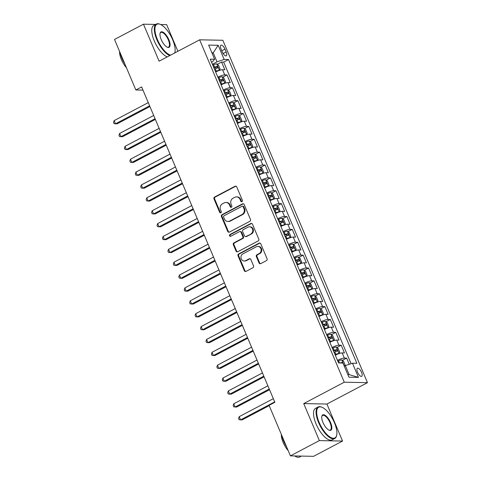 <?xml version="1.0" encoding="UTF-8"?>
<svg xmlns="http://www.w3.org/2000/svg" width="481" height="481" viewBox="0 0 481 481"><rect width="100%" height="100%" fill="white"/><g stroke="black" fill="none" stroke-linecap="round" stroke-linejoin="round"><path stroke-width="0.72" d="M241.979 201.641A0.98 0.878 -88.9 0 0 242.4 200.336L236.73 186.911A1.401 1.257 -88.9 0 0 235.059 186.249L214.592 197.042A1.401 1.257 -88.9 0 0 213.991 198.906L219.661 212.325A0.98 0.878 -88.9 0 0 220.833 212.794A0.98 0.878 -88.9 0 0 221.254 211.49L220.52 209.752A4.473 4.016 -88.9 0 1 222.45 203.788L224.158 202.892A4.473 4.016 -88.9 0 1 225.95 202.459A4.473 4.016 -88.9 0 1 229.503 205.014L230.237 206.752A0.98 0.878 -88.9 0 0 231.403 207.215A0.98 0.878 -88.9 0 0 231.83 205.91L231.09 204.172A4.473 4.016 -88.9 0 1 233.026 198.214L234.728 197.312A4.473 4.016 -88.9 0 1 236.526 196.879A4.473 4.016 -88.9 0 1 240.073 199.435L240.807 201.172A0.98 0.878 -88.9 0 0 241.979 201.641M361.55 372.336A4.557 1.798 62.2 0 0 357.413 368.266A4.557 1.798 62.2 0 0 357.539 372.258A4.557 1.798 62.2 0 0 361.67 376.328A4.557 1.798 62.2 0 0 361.55 372.336M259.055 262.969A1.401 1.257 -88.9 0 0 260.726 263.63L266.468 260.6A1.401 1.257 -88.9 0 0 267.069 258.736L260.774 243.831A1.401 1.257 -88.9 0 0 259.103 243.164L238.636 253.962A1.401 1.257 -88.9 0 0 238.035 255.82L244.33 270.731A1.401 1.257 -88.9 0 0 246.001 271.392L252.94 267.737A1.401 1.257 -88.9 0 0 253.541 265.873L250.848 259.493A1.401 1.257 -88.9 0 0 249.176 258.832L245.737 260.642A3.74 3.361 -88.9 0 1 244.234 261.003A3.74 3.361 -88.9 0 1 241.023 258.056A3.74 3.361 -88.9 0 1 242.881 253.884L256.355 246.777A3.74 3.361 -88.9 0 1 257.858 246.416A3.74 3.361 -88.9 0 1 261.069 249.368A3.74 3.361 -88.9 0 1 259.211 253.541L256.962 254.72A1.401 1.257 -88.9 0 0 256.361 256.583L259.055 262.969L259.686 262.981A1.401 1.257 -88.9 0 0 260.48 263.726M303.733 403.589L319.366 440.596L290.41 455.868L313.594 456.325L342.556 441.053L326.924 404.046L367.466 382.666L344.276 382.209L303.733 403.589L326.924 404.046M155.658 24.429L143.47 24.188L159.103 61.195L199.645 39.815L344.276 382.209M143.47 24.188L114.508 39.46L135.852 89.983L142.989 90.121M290.41 455.868L269.065 405.345L274.855 402.29L141.642 86.929L135.852 89.983M249.867 221.308A1.401 1.257 -88.9 0 0 250.475 219.444L244.174 204.533A1.401 1.257 -88.9 0 0 242.508 203.872L222.042 214.664A1.401 1.257 -88.9 0 0 221.434 216.528L227.735 231.439A1.401 1.257 -88.9 0 0 229.407 232.101L249.867 221.308M252.477 224.182L258.772 239.093A1.401 1.257 -88.9 0 1 258.171 240.957L237.704 251.749A1.401 1.257 -88.9 0 1 236.033 251.082L233.339 244.703A1.401 1.257 -88.9 0 1 233.94 242.839L242.244 238.462A1.401 1.257 -88.9 0 0 242.845 236.598L241.059 232.365A1.401 1.257 -88.9 0 0 239.388 231.704L230.742 236.261A0.98 0.878 -88.9 0 1 229.509 235.582A0.98 0.878 -88.9 0 1 229.996 234.494L250.805 223.521A1.401 1.257 -88.9 0 1 252.477 224.182M349.254 364.303L346.639 358.111L342.358 360.365M337.458 360.329A5.7 1.112 -22.9 0 1 344.348 358.062L342.177 352.916L344.462 352.964L341.203 345.238L336.916 347.498M332.022 347.456A5.7 1.112 -22.9 0 1 338.913 345.19L336.736 340.043L339.027 340.091L335.762 332.365L331.481 334.626M326.581 334.584A5.7 1.112 -22.9 0 1 333.477 332.323L331.301 327.17L333.586 327.218L330.327 319.492L326.046 321.753M321.146 321.711A5.7 1.112 -22.9 0 1 328.036 319.45L325.865 314.297L328.15 314.346L324.885 306.619L320.605 308.88M315.71 308.844A5.7 1.112 -22.9 0 1 322.601 306.577L320.424 301.431L322.715 301.473L319.45 293.747L315.169 296.007M310.269 295.971A5.7 1.112 -22.9 0 1 317.165 293.705L314.989 288.558L317.274 288.6L314.015 280.88L309.734 283.135M304.834 283.099A5.7 1.112 -22.9 0 1 311.724 280.832L309.554 275.685L311.838 275.727L308.574 268.007L304.293 270.262M299.398 270.226A5.7 1.112 -22.9 0 1 306.289 267.959L304.112 262.812L306.403 262.854L303.138 255.134L298.857 257.389M293.957 257.353A5.7 1.112 -22.9 0 1 300.853 255.086L298.677 249.94L300.962 249.982L297.703 242.262L293.422 244.522M288.522 244.48A5.7 1.112 -22.9 0 1 295.412 242.214L293.242 237.067L295.526 237.115L292.262 229.389L287.981 231.65M283.087 231.608A5.7 1.112 -22.9 0 1 289.977 229.347L287.8 224.194L290.091 224.242L286.826 216.516L282.545 218.777M277.645 218.735A5.7 1.112 -22.9 0 1 284.542 216.474L282.365 211.321L284.65 211.369L281.391 203.643L277.11 205.904M272.21 205.868A5.7 1.112 -22.9 0 1 279.1 203.601L276.93 198.449L279.214 198.497L275.95 190.771L271.669 193.031M266.775 192.995A5.7 1.112 -22.9 0 1 273.665 190.729L271.488 185.582L273.779 185.624L270.514 177.904L266.233 180.159M261.333 180.122A5.7 1.112 -22.9 0 1 268.23 177.856L266.053 172.709L268.338 172.751L265.079 165.031L260.798 167.286M255.898 167.25A5.7 1.112 -22.9 0 1 262.788 164.983L260.618 159.836L262.903 159.878L259.638 152.158L255.357 154.413M250.463 154.377A5.7 1.112 -22.9 0 1 257.353 152.11L255.177 146.964L257.467 147.006L254.202 139.286L249.922 141.54M245.021 141.504A5.7 1.112 -22.9 0 1 251.918 139.237L249.741 134.091L252.026 134.139L248.767 126.413L244.486 128.674M239.586 128.631A5.7 1.112 -22.9 0 1 246.476 126.371L244.3 121.218L246.591 121.266L243.326 113.54L239.045 115.801M234.151 115.759A5.7 1.112 -22.9 0 1 241.041 113.498L238.865 108.345L241.155 108.393L237.891 100.667L233.61 102.928M228.709 102.892A5.7 1.112 -22.9 0 1 235.606 100.625L233.429 95.472L235.714 95.521L232.455 87.795L228.174 90.055M223.274 90.019A5.7 1.112 -22.9 0 1 230.165 87.752L227.988 82.606L230.279 82.648L227.014 74.928L224.729 74.88A5.7 1.112 157.1 0 0 217.839 77.146M222.733 77.182L227.014 74.928M221.068 49.044L222.264 51.876A4.419 1.738 62.2 0 0 226.268 55.82A4.419 1.738 62.2 0 0 226.148 51.948L224.952 49.116A4.419 1.738 62.2 0 0 220.947 45.172A4.419 1.738 62.2 0 0 221.068 49.044M367.466 382.666L222.829 40.266L199.645 39.815M347.835 374.603L349.146 374.627L345.34 365.614L352.477 363.221L356.866 363.311L228.541 59.53L224.158 59.44L217.015 61.839L212.398 64.274M352.477 363.221L358.459 377.381L348.935 377.194L342.953 363.035L338.564 362.951L210.245 59.169L214.628 59.253L208.646 45.094L218.176 45.28L224.158 59.44M351.076 363.69L223.677 62.097L221.579 62.055L224.843 69.775L222.553 69.733A5.7 1.112 157.1 0 0 215.662 71.994M230.165 87.752L232.455 87.795M235.606 100.625L237.891 100.667M241.041 113.498L243.326 113.54M246.476 126.371L248.767 126.413M251.918 139.237L254.202 139.286M257.353 152.11L259.638 152.158M262.788 164.983L265.079 165.031M268.23 177.856L270.514 177.904M273.665 190.729L275.95 190.771M279.1 203.601L281.391 203.643M284.542 216.474L286.826 216.516M289.977 229.347L292.262 229.389M295.412 242.214L297.703 242.262M300.853 255.086L303.138 255.134M306.289 267.959L308.574 268.007M311.724 280.832L314.015 280.88M317.165 293.705L319.45 293.747M322.601 306.577L324.885 306.619M328.036 319.45L330.327 319.492M333.477 332.323L335.762 332.365M338.913 345.19L341.203 345.238M344.348 358.062L346.639 358.111M345.34 365.614L344.276 366.173M217.015 61.839L213.209 52.826L211.905 52.802M212.151 53.385L213.209 52.826L218.176 45.28M211.544 62.253L212.506 61.748L214.628 59.253M177.904 51.275L166.654 24.645L160.672 24.525M319.366 440.596L342.556 441.053M217.298 64.31L221.579 62.055M223.677 62.097L228.541 59.53M227.988 82.606A5.7 1.112 157.1 0 0 221.098 84.866M233.429 95.472A5.7 1.112 157.1 0 0 226.539 97.739M238.865 108.345A5.7 1.112 157.1 0 0 231.974 110.612M244.3 121.218A5.7 1.112 157.1 0 0 237.41 123.485M249.741 134.091A5.7 1.112 157.1 0 0 242.851 136.357M255.177 146.964A5.7 1.112 157.1 0 0 248.286 149.23M260.618 159.836A5.7 1.112 157.1 0 0 253.721 162.103M266.053 172.709A5.7 1.112 157.1 0 0 259.163 174.97M271.488 185.582A5.7 1.112 157.1 0 0 264.598 187.843M276.93 198.449A5.7 1.112 157.1 0 0 270.033 200.715M282.365 211.321A5.7 1.112 157.1 0 0 275.475 213.588M287.8 224.194A5.7 1.112 157.1 0 0 280.91 226.461M293.242 237.067A5.7 1.112 157.1 0 0 286.345 239.334M298.677 249.94A5.7 1.112 157.1 0 0 291.787 252.206M304.112 262.812A5.7 1.112 157.1 0 0 297.222 265.079M309.554 275.685A5.7 1.112 157.1 0 0 302.657 277.952M314.989 288.558A5.7 1.112 157.1 0 0 308.099 290.819M320.424 301.431A5.7 1.112 157.1 0 0 313.534 303.691M325.865 314.297A5.7 1.112 157.1 0 0 318.969 316.564M331.301 327.17A5.7 1.112 157.1 0 0 324.41 329.437M336.736 340.043A5.7 1.112 157.1 0 0 329.846 342.31M342.177 352.916A5.7 1.112 157.1 0 0 335.281 355.182M358.459 377.381L349.146 374.627M241.901 201.677A0.98 0.878 -88.9 0 1 241.438 201.184L240.704 199.447A4.473 4.016 -88.9 0 0 237.151 196.891L236.526 196.879M225.95 202.459L226.575 202.471A4.473 4.016 -88.9 0 1 230.128 205.026L230.862 206.764A0.98 0.878 -88.9 0 0 231.325 207.251M235.937 186.159A1.401 1.257 -88.9 0 0 235.684 186.261L215.223 197.054A1.401 1.257 -88.9 0 0 214.616 198.918L220.286 212.337A0.98 0.878 -88.9 0 0 220.755 212.83M243.38 203.788A1.401 1.257 -88.9 0 0 243.133 203.884L222.667 214.676A1.401 1.257 -88.9 0 0 222.06 216.54L228.361 231.451A1.401 1.257 -88.9 0 0 229.16 232.197M243.17 206.764A0.98 0.878 -88.9 0 0 242.003 206.301L224.038 215.777A0.98 0.878 -88.9 0 0 223.617 217.081L224.386 218.909A4.473 4.016 -88.9 0 0 227.94 221.464A4.473 4.016 -88.9 0 0 229.738 221.038L242.015 214.556A4.473 4.016 -88.9 0 0 243.945 208.598L243.17 206.764L243.801 206.776A0.98 0.878 -88.9 0 0 243.019 206.217L242.394 206.205M227.94 221.464L228.565 221.476A4.473 4.016 -88.9 0 0 230.363 221.05L229.738 221.038M243.801 206.776L244.57 208.61A4.473 4.016 -88.9 0 1 242.64 214.574L230.363 221.05M239.947 231.571L240.572 231.583A1.401 1.257 -88.9 0 1 241.684 232.377L243.47 236.61A1.401 1.257 -88.9 0 1 242.869 238.474L234.566 242.851A1.401 1.257 -88.9 0 0 233.964 244.715L236.658 251.094A1.401 1.257 -88.9 0 0 237.458 251.846M251.677 223.437A1.401 1.257 -88.9 0 0 251.431 223.533L230.621 234.506A0.98 0.878 -88.9 0 0 230.664 236.297M250.854 233.922A3.74 3.361 -88.9 0 0 252.711 229.75A3.74 3.361 -88.9 0 0 249.501 226.804A3.74 3.361 -88.9 0 0 247.998 227.164L243.254 229.665A1.401 1.257 -88.9 0 0 242.646 231.529L244.438 235.762A1.401 1.257 -88.9 0 0 246.11 236.424L251.479 233.934A3.74 3.361 -88.9 0 0 253.343 229.762A3.74 3.361 -88.9 0 0 250.126 226.816L249.501 226.804M245.544 236.562L246.17 236.574A1.401 1.257 -88.9 0 0 246.735 236.436L246.11 236.424M251.479 233.934L246.735 236.436M257.858 246.416L258.483 246.428A3.74 3.361 -88.9 0 1 261.694 249.38A3.74 3.361 -88.9 0 1 259.836 253.553L257.594 254.738A1.401 1.257 -88.9 0 0 256.986 256.595L259.686 262.981M244.234 261.003L244.859 261.015A3.74 3.361 -88.9 0 0 246.362 260.654L245.737 260.642M250.048 258.748A1.401 1.257 -88.9 0 0 249.801 258.844L246.362 260.654M259.974 243.079A1.401 1.257 -88.9 0 0 259.728 243.176L239.261 253.974A1.401 1.257 -88.9 0 0 238.66 255.832L244.961 270.743A1.401 1.257 -88.9 0 0 245.755 271.494M218.705 70.665L220.112 69.036L218.482 65.175L216.684 63.865A3.776 0.74 157.1 0 0 213.54 64.725L212.728 65.055M217.478 71.152A1.924 0.379 157.1 0 0 216.312 71.531L215.59 71.825M219.402 70.298A3.776 0.74 157.1 0 0 216.258 71.164L215.446 71.495M148.268 102.615L114.165 120.599L115.524 123.815L117.087 123.845L149.922 106.529M214.418 69.048L215.223 68.717A3.776 0.74 -22.9 0 1 217.755 67.917L217.099 66.372A3.776 0.74 157.1 0 0 214.574 67.172L213.762 67.502M213.907 67.839L214.622 67.544A1.924 0.379 -22.9 0 1 215.434 67.256L216.438 67.911M114.165 120.599L113.534 122.366L114.081 123.653L115.524 123.815L149.627 105.832M174.729 52.952A17.382 6.848 62.2 0 0 174.952 52.14A17.382 6.848 62.2 0 0 172.673 39.773A17.382 6.848 62.2 0 0 160.299 24.363A17.382 6.848 62.2 0 0 157.383 39.472A17.382 6.848 62.2 0 0 170.551 55.159M169.799 55.549A17.809 7.017 -117.8 0 1 156.842 39.652A17.809 7.017 -117.8 0 1 156.373 24.05A17.809 7.017 -117.8 0 1 159.836 24.17L160.299 24.363M168.849 39.695A8.694 3.427 -117.8 0 1 167.388 47.252A8.694 3.427 -117.8 0 1 161.201 39.544A8.694 3.427 -117.8 0 1 160.065 33.363A8.694 3.427 -117.8 0 1 163.732 32.606A8.694 3.427 -117.8 0 1 168.849 39.695M167.154 47.144A8.267 3.259 62.2 0 0 168.536 47.114A8.267 3.259 62.2 0 0 168.314 39.875A8.267 3.259 62.2 0 0 160.822 32.492A8.267 3.259 62.2 0 0 160.017 33.616M124.832 63.895A17.809 7.017 -117.8 0 1 121.861 58.099A17.809 7.017 -117.8 0 1 119.943 52.321M126.437 67.695A12.825 5.05 -117.8 0 1 121.392 59.548A12.825 5.05 -117.8 0 1 119.577 51.461M167.256 56.896A17.809 7.017 -117.8 0 1 154.299 40.993A17.809 7.017 -117.8 0 1 153.824 25.397L156.373 24.05M174.952 52.14L174.85 52.633A17.809 7.017 -117.8 0 1 174.777 52.922M334.433 422.715A17.382 6.848 62.2 0 0 322.06 407.305A17.382 6.848 62.2 0 0 319.143 422.414A17.382 6.848 62.2 0 0 329.371 436.592A17.382 6.848 62.2 0 0 336.712 435.083A17.382 6.848 62.2 0 0 334.433 422.715M336.712 435.083L336.61 435.576A17.809 7.017 -117.8 0 1 334.746 438.504A17.809 7.017 -117.8 0 1 318.608 422.595A17.809 7.017 -117.8 0 1 318.133 406.992A17.809 7.017 -117.8 0 1 321.597 407.112L322.06 407.305M330.609 422.637A8.694 3.427 -117.8 0 1 329.154 430.194A8.694 3.427 -117.8 0 1 322.967 422.486A8.694 3.427 -117.8 0 1 321.825 416.305A8.694 3.427 -117.8 0 1 325.499 415.548A8.694 3.427 -117.8 0 1 330.609 422.637M328.914 430.086A8.267 3.259 62.2 0 0 330.297 430.056A8.267 3.259 62.2 0 0 330.074 422.817A8.267 3.259 62.2 0 0 322.583 415.44A8.267 3.259 62.2 0 0 321.783 416.558M286.592 446.843A17.809 7.017 -117.8 0 1 283.622 441.041A17.809 7.017 -117.8 0 1 281.704 435.263M288.197 450.637A12.825 5.05 -117.8 0 1 283.153 442.49A12.825 5.05 -117.8 0 1 281.343 434.403M334.746 438.504L332.203 439.844A17.809 7.017 -117.8 0 1 316.059 423.935A17.809 7.017 -117.8 0 1 315.584 408.339L318.133 406.992M301.407 456.084L299.765 456.95A17.809 7.017 -117.8 0 1 294.661 455.952M224.14 83.538L225.547 81.908L223.918 78.048L222.12 76.738A3.776 0.74 157.1 0 0 218.975 77.597L218.17 77.928M222.919 84.025A1.924 0.379 157.1 0 0 221.747 84.403L221.026 84.698M224.837 83.171A3.776 0.74 157.1 0 0 221.693 84.031L220.887 84.367M153.704 115.482L119.601 133.471L120.959 136.688L122.529 136.718L155.363 119.402M219.853 81.92L220.659 81.59A3.776 0.74 -22.9 0 1 223.19 80.79L222.541 79.245A3.776 0.74 157.1 0 0 220.009 80.044L219.198 80.375M219.342 80.712L220.064 80.417A1.924 0.379 -22.9 0 1 220.875 80.123L221.873 80.778M119.601 133.471L118.969 135.239L119.516 136.526L120.959 136.688L155.062 118.705M229.581 96.41L230.982 94.781L229.353 90.921L227.555 89.604A3.776 0.74 157.1 0 0 224.411 90.47L223.605 90.801M228.355 96.891A1.924 0.379 157.1 0 0 227.182 97.276L226.467 97.571M230.273 96.044A3.776 0.74 157.1 0 0 227.134 96.903L226.323 97.24M159.145 128.355L125.036 146.344L126.395 149.561L127.964 149.591L160.798 132.275M225.288 94.793L226.1 94.462A3.776 0.74 -22.9 0 1 228.631 93.663L227.976 92.118A3.776 0.74 157.1 0 0 225.445 92.917L224.639 93.248M224.777 93.579L225.499 93.284A1.924 0.379 -22.9 0 1 226.31 92.995L227.309 93.651M125.036 146.344L124.411 148.112L124.952 149.399L126.395 149.561L160.504 131.572M235.017 109.283L236.424 107.654L234.794 103.788L232.996 102.477A3.776 0.74 157.1 0 0 229.852 103.343L229.04 103.674M233.79 109.764A1.924 0.379 157.1 0 0 232.624 110.149L231.902 110.444M235.714 108.916A3.776 0.74 157.1 0 0 232.57 109.776L231.758 110.107M164.58 141.228L130.477 159.217L131.836 162.434L133.399 162.464L166.234 145.148M230.73 107.666L231.535 107.329A3.776 0.74 -22.9 0 1 234.067 106.535L233.411 104.99A3.776 0.74 157.1 0 0 230.886 105.79L230.074 106.121M230.219 106.451L230.934 106.157A1.924 0.379 -22.9 0 1 231.746 105.868L232.75 106.523M130.477 159.217L129.846 160.985L130.393 162.271L131.836 162.434L165.939 144.444M240.452 122.156L241.859 120.527L240.229 116.661L238.432 115.35A3.776 0.74 157.1 0 0 235.287 116.216L234.481 116.546M239.231 122.637A1.924 0.379 157.1 0 0 238.059 123.022L237.337 123.316M241.149 121.789A3.776 0.74 157.1 0 0 238.005 122.649L237.199 122.98M170.015 154.1L135.913 172.084L137.271 175.306L138.841 175.337L171.675 158.021M236.165 120.539L236.971 120.202A3.776 0.74 -22.9 0 1 239.502 119.408L238.853 117.863A3.776 0.74 157.1 0 0 236.321 118.657L235.51 118.993M235.654 119.324L236.375 119.029A1.924 0.379 -22.9 0 1 237.187 118.741L238.185 119.396M135.913 172.084L135.287 173.857L135.828 175.144L137.271 175.306L171.374 157.317M245.893 135.023L247.3 133.393L245.665 129.533L243.867 128.223A3.776 0.74 157.1 0 0 240.722 129.088L239.917 129.419M244.667 135.51A1.924 0.379 157.1 0 0 243.494 135.895L242.779 136.189M246.585 134.656A3.776 0.74 157.1 0 0 243.446 135.522L242.634 135.852M175.457 166.973L141.348 184.957L142.707 188.179L144.276 188.209L177.11 170.893M241.6 133.405L242.412 133.075A3.776 0.74 -22.9 0 1 244.943 132.281L244.288 130.736A3.776 0.74 157.1 0 0 241.757 131.529L240.951 131.86M241.089 132.197L241.811 131.902A1.924 0.379 -22.9 0 1 242.622 131.614L243.62 132.269M141.348 184.957L140.723 186.73L141.264 188.017L142.707 188.179L176.816 170.19M251.329 147.895L252.735 146.266L251.106 142.406L249.308 141.095A3.776 0.74 157.1 0 0 246.164 141.955L245.352 142.292M250.102 148.382A1.924 0.379 157.1 0 0 248.936 148.767L248.214 149.062M252.026 147.529A3.776 0.74 157.1 0 0 248.881 148.395L248.076 148.725M180.892 179.846L146.789 197.829L148.148 201.046L149.711 201.082L182.546 183.766M247.042 146.278L247.847 145.947A3.776 0.74 -22.9 0 1 250.379 145.154L249.723 143.609A3.776 0.74 157.1 0 0 247.198 144.402L246.386 144.733M246.531 145.07L247.246 144.775A1.924 0.379 -22.9 0 1 248.058 144.486L249.062 145.142M146.789 197.829L146.158 199.597L146.705 200.89L148.148 201.046L182.251 183.063M256.764 160.768L258.171 159.139L256.541 155.279L254.744 153.968A3.776 0.74 157.1 0 0 251.599 154.828L250.793 155.159M255.543 161.255A1.924 0.379 157.1 0 0 254.371 161.634L253.649 161.935M257.461 160.401A3.776 0.74 157.1 0 0 254.317 161.267L253.511 161.598M186.327 192.719L152.224 210.702L153.583 213.919L155.153 213.949L187.987 196.633M252.477 159.151L253.289 158.82A3.776 0.74 -22.9 0 1 255.814 158.021L255.164 156.481A3.776 0.74 157.1 0 0 252.633 157.275L251.828 157.606M251.966 157.942L252.687 157.648A1.924 0.379 -22.9 0 1 253.499 157.359L254.497 158.015M152.224 210.702L151.599 212.47L152.14 213.756L153.583 213.919L187.686 195.935M262.205 173.641L263.612 172.012L261.977 168.152L260.179 166.841A3.776 0.74 157.1 0 0 257.034 167.701L256.229 168.031M260.979 174.128A1.924 0.379 157.1 0 0 259.806 174.507L259.091 174.801M262.897 173.274A3.776 0.74 157.1 0 0 259.758 174.14L258.946 174.471M191.769 205.591L157.66 223.575L159.019 226.791L160.588 226.822L193.422 209.506M257.912 172.024L258.724 171.693A3.776 0.74 -22.9 0 1 261.255 170.893L260.6 169.348A3.776 0.74 157.1 0 0 258.069 170.148L257.263 170.478M257.401 170.815L258.123 170.521A1.924 0.379 -22.9 0 1 258.934 170.232L259.932 170.887M157.66 223.575L157.034 225.342L157.576 226.629L159.019 226.791L193.128 208.808M267.64 186.514L269.047 184.884L267.418 181.024L265.62 179.714A3.776 0.74 157.1 0 0 262.476 180.573L261.664 180.904M266.414 187.001A1.924 0.379 157.1 0 0 265.247 187.38L264.526 187.674M268.338 186.147A3.776 0.74 157.1 0 0 265.193 187.007L264.388 187.343M197.204 218.458L163.101 236.448L164.46 239.664L166.023 239.694L198.857 222.378M263.354 184.896L264.159 184.566A3.776 0.74 -22.9 0 1 266.69 183.766L266.041 182.221A3.776 0.74 157.1 0 0 263.51 183.02L262.698 183.351M262.842 183.688L263.558 183.393A1.924 0.379 -22.9 0 1 264.37 183.099L265.374 183.754M163.101 236.448L162.47 238.215L163.017 239.502L164.46 239.664L198.563 221.681M273.076 199.387L274.483 197.757L272.853 193.897L271.056 192.58A3.776 0.74 157.1 0 0 267.911 193.446L267.105 193.777M271.855 199.868A1.924 0.379 157.1 0 0 270.683 200.252L269.961 200.547M273.773 199.02A3.776 0.74 157.1 0 0 270.629 199.88L269.823 200.216M202.639 231.331L168.536 249.32L169.895 252.537L171.464 252.567L204.299 235.251M268.789 197.769L269.6 197.438A3.776 0.74 -22.9 0 1 272.126 196.639L271.476 195.094A3.776 0.74 157.1 0 0 268.945 195.893L268.139 196.224M268.278 196.555L268.999 196.26A1.924 0.379 -22.9 0 1 269.811 195.971L270.809 196.627M168.536 249.32L167.911 251.088L168.452 252.375L169.895 252.537L203.998 234.554M278.517 212.259L279.924 210.63L278.289 206.764L276.491 205.453A3.776 0.74 157.1 0 0 273.352 206.319L272.541 206.65M277.29 212.74A1.924 0.379 157.1 0 0 276.118 213.125L275.403 213.42M279.208 211.893A3.776 0.74 157.1 0 0 276.07 212.752L275.258 213.083M208.081 244.204L173.972 262.193L175.331 265.41L176.9 265.44L209.734 248.124M274.224 210.642L275.036 210.305A3.776 0.74 -22.9 0 1 277.567 209.512L276.912 207.966A3.776 0.74 157.1 0 0 274.38 208.766L273.575 209.097M273.713 209.427L274.435 209.133A1.924 0.379 -22.9 0 1 275.246 208.844L276.244 209.5M173.972 262.193L173.346 263.961L173.888 265.247L175.331 265.41L209.439 247.42M283.952 225.132L285.359 223.503L283.73 219.637L281.932 218.326A3.776 0.74 157.1 0 0 278.788 219.192L277.976 219.522M282.732 225.613A1.924 0.379 157.1 0 0 281.559 225.998L280.838 226.292M284.65 224.765A3.776 0.74 157.1 0 0 281.505 225.625L280.7 225.956M213.516 257.076L179.413 275.06L180.772 278.283L182.335 278.313L215.169 260.997M279.665 223.515L280.471 223.178A3.776 0.74 -22.9 0 1 283.002 222.384L282.353 220.839A3.776 0.74 157.1 0 0 279.822 221.633L279.01 221.969M279.154 222.3L279.87 222.006A1.924 0.379 -22.9 0 1 280.682 221.717L281.686 222.372M179.413 275.06L178.782 276.834L179.329 278.12L180.772 278.283L214.875 260.293M289.388 238.005L290.795 236.369L289.165 232.509L287.367 231.199A3.776 0.74 157.1 0 0 284.223 232.064L283.417 232.395M288.167 238.486A1.924 0.379 157.1 0 0 286.995 238.871L286.273 239.165M290.085 237.632A3.776 0.74 157.1 0 0 286.941 238.498L286.135 238.829M218.951 269.949L184.848 287.933L186.207 291.155L187.776 291.185L220.611 273.869M285.101 236.381L285.912 236.051A3.776 0.74 -22.9 0 1 288.438 235.257L287.788 233.712A3.776 0.74 157.1 0 0 285.257 234.506L284.451 234.842M284.59 235.173L285.311 234.878A1.924 0.379 -22.9 0 1 286.123 234.59L287.121 235.245M184.848 287.933L184.223 289.706L184.764 290.993L186.207 291.155L220.31 273.166M294.829 250.872L296.236 249.242L294.6 245.382L292.803 244.071A3.776 0.74 157.1 0 0 289.664 244.931L288.853 245.268M293.602 251.359A1.924 0.379 157.1 0 0 292.43 251.743L291.714 252.038M295.52 250.505A3.776 0.74 157.1 0 0 292.382 251.371L291.57 251.701M224.393 282.822L190.284 300.805L191.642 304.022L193.212 304.058L226.046 286.742M290.536 249.254L291.348 248.924A3.776 0.74 -22.9 0 1 293.879 248.13L293.224 246.585A3.776 0.74 157.1 0 0 290.692 247.378L289.887 247.709M290.025 248.046L290.746 247.751A1.924 0.379 -22.9 0 1 291.558 247.462L292.556 248.118M190.284 300.805L189.658 302.573L190.199 303.866L191.642 304.022L225.751 286.039M300.264 263.744L301.671 262.115L300.042 258.255L298.244 256.944A3.776 0.74 157.1 0 0 295.1 257.804L294.288 258.141M299.044 264.231A1.924 0.379 157.1 0 0 297.871 264.61L297.15 264.911M300.962 263.378A3.776 0.74 157.1 0 0 297.817 264.243L297.011 264.574M229.828 295.695L195.725 313.678L197.084 316.895L198.647 316.925L231.481 299.609M295.977 262.127L296.783 261.796A3.776 0.74 -22.9 0 1 299.314 260.997L298.665 259.457A3.776 0.74 157.1 0 0 296.134 260.251L295.322 260.582M295.466 260.918L296.182 260.624A1.924 0.379 -22.9 0 1 296.993 260.335L297.998 260.991M195.725 313.678L195.094 315.446L195.641 316.732L197.084 316.895L231.187 298.911M305.7 276.617L307.106 274.988L305.477 271.128L303.679 269.817A3.776 0.74 157.1 0 0 300.535 270.677L299.729 271.007M304.479 277.104A1.924 0.379 157.1 0 0 303.307 277.483L302.585 277.777M306.397 276.25A3.776 0.74 157.1 0 0 303.252 277.116L302.447 277.447M235.263 308.568L201.16 326.551L202.519 329.768L204.088 329.798L236.923 312.482M301.413 275L302.224 274.669A3.776 0.74 -22.9 0 1 304.75 273.869L304.1 272.324A3.776 0.74 157.1 0 0 301.569 273.124L300.763 273.455M300.902 273.791L301.623 273.497A1.924 0.379 -22.9 0 1 302.435 273.208L303.433 273.863M201.16 326.551L200.535 328.319L201.076 329.605L202.519 329.768L236.622 311.784M311.141 289.49L312.548 287.86L310.912 284L309.115 282.69A3.776 0.74 157.1 0 0 305.976 283.549L305.164 283.88M309.914 289.977A1.924 0.379 157.1 0 0 308.742 290.356L308.026 290.65M311.832 289.123A3.776 0.74 157.1 0 0 308.694 289.989L307.882 290.32M240.704 321.434L206.596 339.424L207.96 342.64L209.524 342.67L242.358 325.354M306.848 287.872L307.66 287.542A3.776 0.74 -22.9 0 1 310.191 286.742L309.536 285.197A3.776 0.74 157.1 0 0 307.004 285.997L306.199 286.327M306.337 286.664L307.058 286.369A1.924 0.379 -22.9 0 1 307.87 286.081L308.868 286.73M206.596 339.424L205.97 341.191L206.511 342.478L207.96 342.64L242.063 324.657M316.576 302.363L317.983 300.733L316.354 296.873L314.556 295.556A3.776 0.74 157.1 0 0 311.411 296.422L310.6 296.753M315.356 302.844A1.924 0.379 157.1 0 0 314.183 303.228L313.462 303.523M317.274 301.996A3.776 0.74 157.1 0 0 314.129 302.856L313.323 303.192M246.14 334.307L212.037 352.296L213.396 355.513L214.959 355.543L247.793 338.227M312.289 300.745L313.095 300.415A3.776 0.74 -22.9 0 1 315.626 299.615L314.977 298.07A3.776 0.74 157.1 0 0 312.446 298.869L311.634 299.2M311.778 299.537L312.494 299.236A1.924 0.379 -22.9 0 1 313.305 298.948L314.309 299.603M212.037 352.296L211.406 354.064L211.953 355.351L213.396 355.513L247.499 337.53M322.011 315.235L323.418 313.606L321.789 309.74L319.991 308.429A3.776 0.74 157.1 0 0 316.847 309.295L316.041 309.626M320.791 315.716A1.924 0.379 157.1 0 0 319.618 316.101L318.897 316.396M322.709 314.869A3.776 0.74 157.1 0 0 319.564 315.728L318.759 316.059M251.575 347.18L217.472 365.169L218.831 368.386L220.4 368.416L253.234 351.1M317.725 313.618L318.536 313.287A3.776 0.74 -22.9 0 1 321.061 312.488L320.412 310.942A3.776 0.74 157.1 0 0 317.881 311.742L317.075 312.073M317.213 312.403L317.935 312.109A1.924 0.379 -22.9 0 1 318.747 311.82L319.745 312.476M217.472 365.169L216.847 366.937L217.388 368.224L218.831 368.386L252.94 350.396M327.453 328.108L328.86 326.479L327.224 322.613L325.427 321.302A3.776 0.74 157.1 0 0 322.288 322.168L321.476 322.498M326.226 328.589A1.924 0.379 157.1 0 0 325.054 328.974L324.338 329.269M328.15 327.741A3.776 0.74 157.1 0 0 325.006 328.601L324.194 328.932M257.016 360.053L222.907 378.042L224.272 381.259L225.836 381.289L258.67 363.973M323.16 326.491L323.972 326.154A3.776 0.74 -22.9 0 1 326.503 325.36L325.847 323.815A3.776 0.74 157.1 0 0 323.316 324.609L322.51 324.946M322.649 325.276L323.37 324.982A1.924 0.379 -22.9 0 1 324.182 324.693L325.18 325.348M222.907 378.042L222.282 379.81L222.823 381.096L224.272 381.259L258.375 363.269M332.888 340.981L334.295 339.345L332.666 335.485L330.868 334.175A3.776 0.74 157.1 0 0 327.723 335.041L326.912 335.371M331.668 341.462A1.924 0.379 157.1 0 0 330.495 341.847L329.774 342.141M333.586 340.614A3.776 0.74 157.1 0 0 330.441 341.474L329.635 341.805M262.452 372.925L228.349 390.909L229.708 394.131L231.271 394.161L264.105 376.845M328.601 339.358L329.407 339.027A3.776 0.74 -22.9 0 1 331.938 338.233L331.289 336.688A3.776 0.74 157.1 0 0 328.757 337.482L327.946 337.818M328.09 338.149L328.806 337.854A1.924 0.379 -22.9 0 1 329.617 337.566L330.621 338.221M228.349 390.909L227.717 392.682L228.265 393.969L229.708 394.131L263.81 376.142M338.323 353.848L339.73 352.218L338.101 348.358L336.303 347.048A3.776 0.74 157.1 0 0 333.159 347.907L332.353 348.244M337.103 354.335A1.924 0.379 157.1 0 0 335.93 354.719L335.209 355.014M339.021 353.481A3.776 0.74 157.1 0 0 335.876 354.347L335.071 354.677M267.887 385.798L233.784 403.781L235.143 406.998L236.712 407.034L269.546 389.718M334.036 352.23L334.848 351.9A3.776 0.74 -22.9 0 1 337.373 351.106L336.724 349.561A3.776 0.74 157.1 0 0 334.193 350.354L333.387 350.685M333.525 351.022L334.247 350.727A1.924 0.379 -22.9 0 1 335.059 350.439L336.057 351.094M233.784 403.781L233.159 405.549L233.7 406.842L235.143 406.998L269.252 389.015M344.679 365.963L345.172 365.091L343.536 361.231L341.738 359.92A3.776 0.74 157.1 0 0 338.6 360.78L337.788 361.117M273.328 398.671L239.219 416.654L240.584 419.871L242.147 419.901L269.192 405.645M342.947 363.035L342.159 362.433A3.776 0.74 157.1 0 0 340.259 362.981M239.219 416.654L238.594 418.422L239.135 419.709L240.584 419.871L274.687 401.888M224.729 74.88L222.553 69.733M221.801 50.782L224.952 49.116M223.142 53.535L226.148 51.948M240.704 199.447L240.073 199.435M230.862 206.764L230.237 206.752M230.128 205.026L229.503 205.014M220.286 212.337L219.661 212.325M214.616 198.918L213.991 198.906M215.223 197.054L214.592 197.042M235.684 186.261L235.059 186.249M241.438 201.184L240.807 201.172M228.361 231.451L227.735 231.439M222.06 216.54L221.434 216.528M222.667 214.676L222.042 214.664M243.133 203.884L242.508 203.872M242.64 214.574L242.015 214.556M244.57 208.61L243.945 208.598M236.658 251.094L236.033 251.082M233.964 244.715L233.339 244.703M234.566 242.851L233.94 242.839M242.869 238.474L242.244 238.462M243.47 236.61L242.845 236.598M241.684 232.377L241.059 232.365M230.621 234.506L229.996 234.494M251.431 223.533L250.805 223.521M256.986 256.595L256.361 256.583M257.594 254.738L256.962 254.72M259.836 253.553L259.211 253.541M249.801 258.844L249.176 258.832M244.961 270.743L244.33 270.731M238.66 255.832L238.035 255.82M239.261 253.974L238.636 253.962M259.728 243.176L259.103 243.164M219.42 70.268L216.727 63.895M214.574 67.172L213.54 64.725M216.258 71.164L215.223 68.717M215.434 67.256L217.099 66.372M224.855 83.141L222.162 76.768M220.009 80.044L218.975 77.597M221.693 84.031L220.659 81.59M220.875 80.123L222.541 79.245M230.291 96.014L227.603 89.64M225.445 92.917L224.411 90.47M227.134 96.903L226.1 94.462M226.31 92.995L227.976 92.118M235.732 108.88L233.038 102.513M230.886 105.79L229.852 103.343M232.57 109.776L231.535 107.329M231.746 105.868L233.411 104.99M241.167 121.753L238.474 115.386M236.321 118.657L235.287 116.216M238.005 122.649L236.971 120.202M237.187 118.741L238.853 117.863M246.603 134.626L243.915 128.253M241.757 131.529L240.722 129.088M243.446 135.522L242.412 133.075M242.622 131.614L244.288 130.736M252.044 147.499L249.35 141.125M247.198 144.402L246.164 141.955M248.881 148.395L247.847 145.947M248.058 144.486L249.723 143.609M257.479 160.371L254.786 153.998M252.633 157.275L251.599 154.828M254.317 161.267L253.289 158.82M253.499 157.359L255.164 156.481M262.915 173.244L260.227 166.871M258.069 170.148L257.034 167.701M259.758 174.14L258.724 171.693M258.934 170.232L260.6 169.348M268.356 186.117L265.662 179.744M263.51 183.02L262.476 180.573M265.193 187.007L264.159 184.566M264.37 183.099L266.041 182.221M273.791 198.99L271.098 192.616M268.945 195.893L267.911 193.446M270.629 199.88L269.6 197.438M269.811 195.971L271.476 195.094M279.227 211.856L276.539 205.489M274.38 208.766L273.352 206.319M276.07 212.752L275.036 210.305M275.246 208.844L276.912 207.966M284.668 224.729L281.974 218.362M279.822 221.633L278.788 219.192M281.505 225.625L280.471 223.178M280.682 221.717L282.353 220.839M290.103 237.602L287.416 231.229M285.257 234.506L284.223 232.064M286.941 238.498L285.912 236.051M286.123 234.59L287.788 233.712M295.544 250.475L292.851 244.101M290.692 247.378L289.664 244.931M292.382 251.371L291.348 248.924M291.558 247.462L293.224 246.585M300.98 263.347L298.286 256.974M296.134 260.251L295.1 257.804M297.817 264.243L296.783 261.796M296.993 260.335L298.665 259.457M306.415 276.22L303.727 269.847M301.569 273.124L300.535 270.677M303.252 277.116L302.224 274.669M302.435 273.208L304.1 272.324M311.856 289.093L309.163 282.72M307.004 285.997L305.976 283.549M308.694 289.989L307.66 287.542M307.87 286.081L309.536 285.197M317.292 301.966L314.598 295.593M312.446 298.869L311.411 296.422M314.129 302.856L313.095 300.415M313.305 298.948L314.977 298.07M322.727 314.833L320.039 308.465M317.881 311.742L316.847 309.295M319.564 315.728L318.536 313.287M318.747 311.82L320.412 310.942M328.168 327.705L325.475 321.338M323.316 324.609L322.288 322.168M325.006 328.601L323.972 326.154M324.182 324.693L325.847 323.815M333.604 340.578L330.91 334.205M328.757 337.482L327.723 335.041M330.441 341.474L329.407 339.027M329.617 337.566L331.289 336.688M339.039 353.451L336.351 347.078M334.193 350.354L333.159 347.907M335.876 354.347L334.848 351.9M335.059 350.439L336.724 349.561M344.39 366.113L341.787 359.95M339.52 362.969L338.6 360.78M341.083 362.999L342.159 362.433"/></g></svg>
